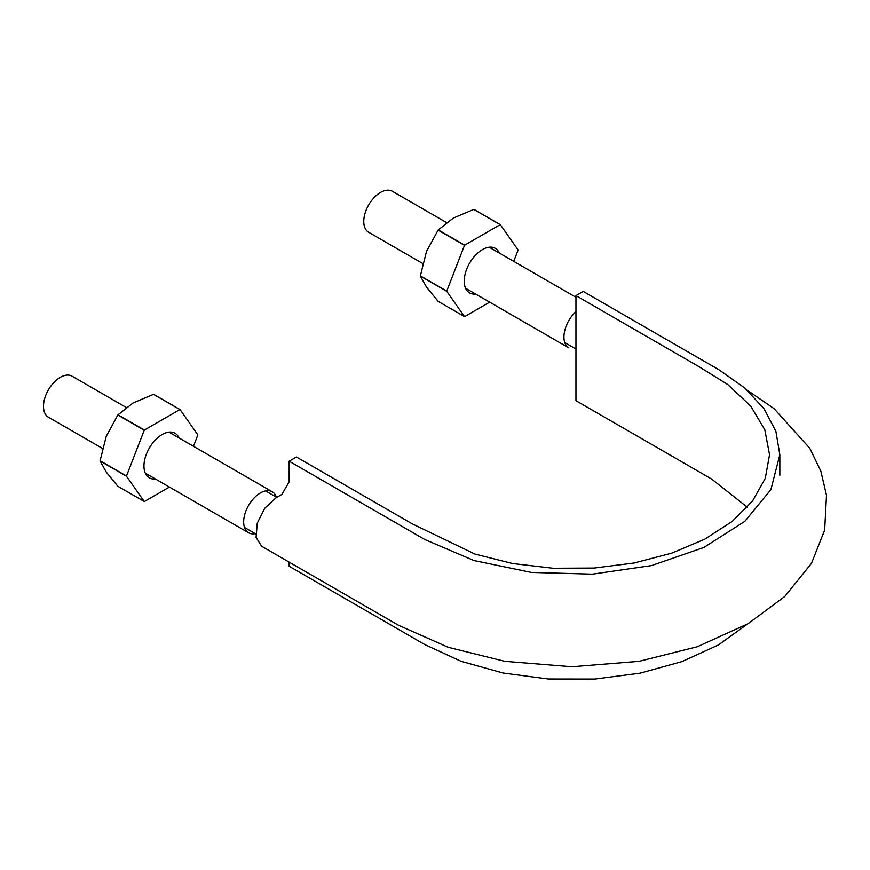 <?xml version="1.0" encoding="UTF-8"?>
<svg xmlns="http://www.w3.org/2000/svg" width="870" height="870" viewBox="0 0 870 870"><rect width="100%" height="100%" fill="white"/><g stroke="black" fill="none" stroke-linecap="round" stroke-linejoin="round"><path stroke-width="1.3" d="M575.951 295.626L583.226 291.428L718.979 369.793L744.796 387.998L764.034 408.759L775.877 431.27L779.835 454.684L770.929 489.538L744.796 521.38L703.852 547.48L651.5 565.587L592.329 574.146L531.374 572.427L473.954 560.541L424.908 539.574L289.166 461.198L296.442 457L412.293 523.881L475.053 554.114L512.669 563.543L553.048 568.251L594.069 568.056L634.219 562.977L671.694 553.168L704.765 539.183L732.192 521.445L752.637 500.881L765.285 478.337L769.548 454.684L764.817 429.791L750.679 406.029L727.885 384.605L698.393 366.313L575.951 295.626L575.951 400.689L711.693 479.065L747.352 507.221M747.482 624.051L718.413 644.964L681.971 661.591L640.07 673.162L594.775 679.057L548.317 679.002L503.067 673.01L461.241 661.341L424.908 644.637L289.166 566.261L289.166 562.14M747.493 390.391L773.963 408.541L809.785 448.257L820.856 471.159L826.5 495.313L824.662 530.08L811.449 563.412L784.805 596.439L747.993 623.757L697.272 646.747L639.102 661.32L571.927 666.746L504.752 661.309L448.235 647.302L398.645 625.345L261.652 546.262L256.084 537.41L257.248 523.164L264.741 508.276L276.062 497.76L281.88 494.399L289.166 481.795L289.166 461.198M255.225 533.636A23.675 13.67 -60 0 1 248.57 532.766A23.675 13.67 -60 0 1 243.665 521.924A23.675 13.67 -60 0 1 254.007 498.097A23.675 13.67 -60 0 1 272.245 491.757A23.675 13.67 -60 0 1 276.323 497.085M102.464 448.409L48.405 417.198A23.675 13.67 -60 0 1 43.5 406.355A23.675 13.67 -60 0 1 53.831 382.539A23.675 13.67 -60 0 1 72.079 376.188L126.259 407.464M465.537 288.22L568.839 347.859A23.675 13.67 -60 0 1 563.934 337.016A23.675 13.67 -60 0 1 575.951 311.547M422.733 263.501L368.673 232.29A23.675 13.67 -60 0 1 363.769 221.458A23.675 13.67 -60 0 1 374.1 197.631A23.675 13.67 -60 0 1 392.348 191.28L446.527 222.568M446.745 291.319L464.504 316.582L438.11 301.346L426.507 287.144L420.362 276.094L446.745 291.319A50.438 29.123 -60 0 1 446.745 291.102L420.362 275.877A50.438 29.123 120 0 0 420.362 276.094M420.362 275.877L426.507 251.419L438.11 230.126A50.438 29.123 120 0 1 438.284 229.919L453.303 218.087L473.78 209.42L500.163 224.656A50.438 29.123 -60 0 1 500.326 224.667L473.943 209.431A50.438 29.123 120 0 0 473.78 209.42M513.724 261.359L518.085 250.136A50.438 29.123 -60 0 0 518.085 249.918L500.326 224.667M464.504 316.582A50.438 29.123 -60 0 0 464.667 316.593L489.669 302.151M438.284 229.919L464.667 245.155L500.163 224.656M438.11 230.126L464.504 245.351L446.745 291.102M475.618 294.038A25.73 14.855 -60 0 1 464.221 281.13A25.73 14.855 -60 0 1 482.415 249.614A25.73 14.855 -60 0 1 499.293 253.029M126.476 476.227L144.235 501.479L117.841 486.254L106.238 472.051L100.093 461.002L126.476 476.227A50.438 29.123 -60 0 1 126.476 476.01L144.235 430.258A50.438 29.123 -60 0 1 144.398 430.052L179.894 409.563A50.438 29.123 -60 0 1 180.057 409.574L153.675 394.338A50.438 29.123 120 0 0 153.511 394.327L179.894 409.563M100.093 461.002A50.438 29.123 120 0 1 100.093 460.774L106.238 436.327L117.841 415.023A50.438 29.123 120 0 1 118.015 414.827L133.034 402.995L153.511 394.327M193.455 446.266L197.816 435.043A50.438 29.123 -60 0 0 197.816 434.826L180.057 409.574M169.4 487.059L144.398 501.501A50.438 29.123 -60 0 1 144.235 501.479M155.349 478.946A25.73 14.855 -60 0 1 143.952 466.037A25.73 14.855 -60 0 1 162.146 434.521A25.73 14.855 -60 0 1 179.024 437.936M118.015 414.827L144.398 430.052M100.093 460.774L126.476 476.01M117.841 415.023L144.235 430.258M779.835 454.684L779.835 475.281M244.492 527.438L255.693 533.908M265.589 490.887L276.78 497.346M564.76 342.53L575.951 348.99M145.268 473.117L248.57 532.766M168.943 432.118L272.245 491.757M489.212 247.21L575.951 297.29"/></g></svg>
